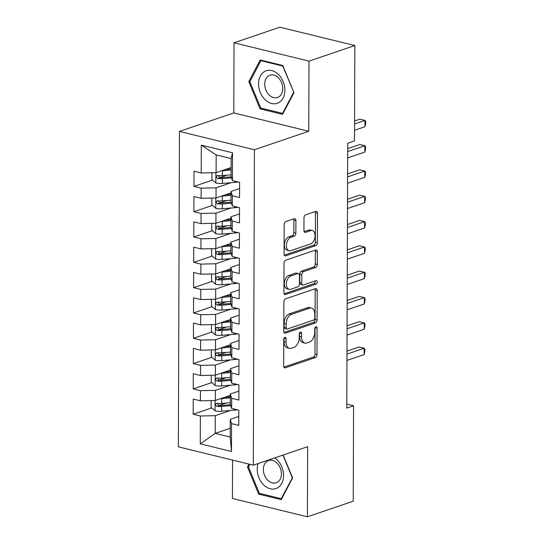 <?xml version="1.0" encoding="UTF-8"?>
<svg xmlns="http://www.w3.org/2000/svg" width="544" height="544" viewBox="0 0 544 544"><rect width="100%" height="100%" fill="white"/><g stroke="black" fill="none" stroke-linecap="round" stroke-linejoin="round"><path stroke-width="0.82" d="M284.92 337.348A1.816 1.115 103.7 0 0 283.75 339.483L283.655 365.881A2.598 1.591 103.7 0 0 284.709 367.839A2.598 1.591 103.7 0 0 285.314 367.798L315.309 357.592A2.598 1.591 103.7 0 0 316.989 354.538L317.077 328.134A1.816 1.115 103.7 0 0 316.343 326.767A1.816 1.115 103.7 0 0 315.914 326.794A1.816 1.115 103.7 0 0 314.745 328.93L314.731 332.343A8.303 5.1 103.7 0 1 309.373 342.115L306.87 342.965A8.303 5.1 103.7 0 1 304.932 343.08A8.303 5.1 103.7 0 1 301.566 336.831L301.58 333.411A1.816 1.115 103.7 0 0 300.846 332.044A1.816 1.115 103.7 0 0 300.417 332.071A1.816 1.115 103.7 0 0 299.248 334.206L299.234 337.62A8.303 5.1 103.7 0 1 293.876 347.392L291.373 348.242A8.303 5.1 103.7 0 1 289.435 348.357A8.303 5.1 103.7 0 1 286.069 342.101L286.083 338.688A1.816 1.115 103.7 0 0 285.348 337.321A1.816 1.115 103.7 0 0 284.92 337.348M295.902 220.619A2.598 1.591 103.7 0 0 294.848 218.668A2.598 1.591 103.7 0 0 294.243 218.702L285.824 221.564A2.598 1.591 103.7 0 0 284.152 224.618L284.05 253.939A2.598 1.591 103.7 0 0 285.097 255.891A2.598 1.591 103.7 0 0 285.709 255.857L315.704 245.65A2.598 1.591 103.7 0 0 317.376 242.597L317.478 213.275A2.598 1.591 103.7 0 0 316.431 211.324A2.598 1.591 103.7 0 0 315.819 211.358L305.653 214.819A2.598 1.591 103.7 0 0 303.98 217.872L303.94 230.418A2.598 1.591 103.7 0 0 304.987 232.37A2.598 1.591 103.7 0 0 305.592 232.336L310.638 230.622A6.943 4.264 103.7 0 1 312.263 230.52A6.943 4.264 103.7 0 1 314.99 237.007A6.943 4.264 103.7 0 1 310.59 243.909L290.843 250.634A6.943 4.264 103.7 0 1 289.218 250.73A6.943 4.264 103.7 0 1 286.491 244.242A6.943 4.264 103.7 0 1 290.89 237.34L294.182 236.218A2.598 1.591 103.7 0 0 295.854 233.172L295.902 220.619L293.876 220.123A2.598 1.591 103.7 0 0 293.631 218.912M308.999 61.132L234.022 42.806L233.777 112.928L308.754 131.254L308.999 61.132L354.831 45.526L354.498 140.964L347.711 143.276L346.786 408.068L353.573 405.756L346.8 404.104M308.754 131.254L254.429 149.75L253.327 465.174L178.357 446.848L179.452 131.424L254.429 149.75M232.567 460.102L232.438 498.474L307.408 516.8L307.652 446.678L253.327 465.174M307.408 516.8L353.24 501.194L353.573 405.756M285.559 298.846A2.598 1.591 103.7 0 0 283.88 301.9L283.778 331.221A2.598 1.591 103.7 0 0 284.832 333.173A2.598 1.591 103.7 0 0 285.437 333.139L315.432 322.925A2.598 1.591 103.7 0 0 317.104 319.872L317.206 290.55A2.598 1.591 103.7 0 0 316.159 288.599A2.598 1.591 103.7 0 0 315.554 288.633L285.559 298.846M283.914 292.577L284.016 263.262A2.598 1.591 103.7 0 1 285.695 260.209L315.683 249.995A2.598 1.591 103.7 0 1 316.295 249.961A2.598 1.591 103.7 0 1 317.342 251.913L317.302 264.459A2.598 1.591 103.7 0 1 315.622 267.512L303.464 271.653A2.598 1.591 103.7 0 0 301.784 274.706L301.757 283.03A2.598 1.591 103.7 0 0 302.804 284.981A2.598 1.591 103.7 0 0 303.416 284.947L316.078 280.636A1.816 1.115 103.7 0 1 316.506 280.609A1.816 1.115 103.7 0 1 317.22 282.309A1.816 1.115 103.7 0 1 316.064 284.118L285.573 294.494A2.598 1.591 103.7 0 1 284.968 294.535A2.598 1.591 103.7 0 1 283.914 292.577M230.221 428.271L215.2 433.384L230.194 437.05L231.472 451.472L231.567 423.626L238.762 425.381L238.816 410.19L231.622 408.435L231.656 398.31L238.85 400.064L238.904 384.88L231.71 383.119L231.744 372.994L238.938 374.748L238.993 359.564L231.798 357.802L231.832 347.677L239.027 349.438L239.081 334.247L231.887 332.486L231.921 322.361L239.115 324.122L239.17 308.931L231.975 307.176L232.009 297.051L239.204 298.806L239.258 283.614L232.064 281.86L232.098 271.735L239.292 273.489L239.346 258.305L232.152 256.544L232.186 246.418L239.38 248.18L239.435 232.988L232.24 231.227L232.274 221.102L239.469 222.863L239.523 207.672L232.329 205.918L232.363 195.786L239.557 197.547L239.612 182.356L232.417 180.601L231.105 176.304L231.166 158.583L216.172 154.918L216.111 172.638L231.132 167.525M231.472 451.472L200.267 443.843L200.362 415.997L215.261 415.664L230.35 410.53M211.752 407.912L193.174 414.236L200.362 415.997M193.174 414.236L193.222 399.051L200.416 400.806L200.45 390.68L215.349 390.347L230.438 385.213M211.84 382.595L193.256 388.919L200.45 390.68M193.256 388.919L193.31 373.735L200.505 375.489L200.539 365.364L215.438 365.038L230.527 359.897M211.929 357.279L193.344 363.61L200.539 365.364M193.344 363.61L193.399 348.418L200.593 350.18L200.627 340.048L215.526 339.721L230.615 334.58M212.017 331.969L193.433 338.293L200.627 340.048M193.433 338.293L193.487 323.102L200.682 324.863L200.716 314.738L215.614 314.405L230.704 309.264M212.106 306.653L193.521 312.977L200.716 314.738M193.521 312.977L193.576 297.786L200.77 299.547L200.804 289.422L215.703 289.088L230.792 283.954M212.194 281.336L193.61 287.66L200.804 289.422M193.61 287.66L193.664 272.476L200.858 274.23L200.892 264.105L215.791 263.772L230.88 258.638M212.282 256.02L193.698 262.351L200.892 264.105M193.698 262.351L193.752 247.16L200.947 248.914L200.981 238.789L215.88 238.462L230.969 233.322M212.371 230.704L193.786 237.034L200.981 238.789M193.786 237.034L193.841 221.843L201.035 223.604L201.069 213.479L215.968 213.146L231.057 208.005M212.459 205.394L193.875 211.718L201.069 213.479M193.875 211.718L193.929 196.527L201.124 198.288L201.158 188.163L216.056 187.83L231.146 182.689M212.548 180.078L193.963 186.402L201.158 188.163M193.963 186.402L194.018 171.21L201.212 172.972L201.307 145.126L232.512 152.755L232.417 180.601M239.591 188.591L231.05 191.495L231.016 201.62L232.329 205.918M232.363 195.786L231.05 191.495M201.212 172.972L216.111 172.638M201.307 145.126L216.172 154.918M239.503 213.901L230.962 216.811L230.928 226.936L232.24 231.227M232.274 221.102L230.962 216.811M216.056 187.83L216.022 197.955L231.044 192.841M201.124 198.288L216.022 197.955M239.414 239.217L230.874 242.128L230.84 252.253L232.152 256.544M232.186 246.418L230.874 242.128M215.968 213.146L215.934 223.271L230.955 218.158M201.035 223.604L215.934 223.271M239.326 264.534L230.785 267.437L230.751 277.569L232.064 281.86M232.098 271.735L230.785 267.437M215.88 238.462L215.846 248.588L230.867 243.474M200.947 248.914L215.846 248.588M239.238 289.85L230.697 292.754L230.663 302.879L231.975 307.176M232.009 297.051L230.697 292.754M215.791 263.772L215.757 273.904L230.778 268.784M200.858 274.23L215.757 273.904M239.149 315.166L230.608 318.07L230.574 328.195L231.887 332.486M231.921 322.361L230.608 318.07M215.703 289.088L215.669 299.214L230.69 294.1M200.77 299.547L215.669 299.214M239.061 340.476L230.52 343.386L230.486 353.512L231.798 357.802M231.832 347.677L230.52 343.386M215.614 314.405L215.58 324.53L230.602 319.416M200.682 324.863L215.58 324.53M238.972 365.792L230.432 368.703L230.398 378.828L231.71 383.119M231.744 372.994L230.432 368.703M215.526 339.721L215.492 349.846L230.513 344.733M200.593 350.18L215.492 349.846M238.884 391.109L230.343 394.012L230.309 404.144L231.622 408.435M231.656 398.31L230.343 394.012M215.438 365.038L215.404 375.163L230.425 370.042M200.505 375.489L215.404 375.163M238.796 416.425L230.255 419.329L230.194 437.05M231.567 423.626L230.255 419.329M215.349 390.347L215.315 400.479L230.336 395.359M200.416 400.806L215.315 400.479M354.831 45.526L279.861 27.2L234.022 42.806M233.777 112.928L179.452 131.424M215.261 415.664L215.2 433.384L200.267 443.843M231.166 158.583L232.512 152.755M248.948 464.1L247.466 466.929L258.672 494.122L281.248 499.637L292.624 477.965L283.166 455.015M260.012 108.827L282.594 114.342L293.964 92.677L282.764 65.484L260.182 59.969L248.812 81.634L260.012 108.827L261.65 108.27M226.059 403.043L218.912 405.477M226.148 377.726L219.001 380.161M226.236 352.41L219.089 354.844M226.324 327.094L219.178 329.528M226.413 301.777L219.266 304.212M226.501 276.468L219.354 278.902M226.59 251.151L219.443 253.586M226.678 225.835L219.531 228.269M226.766 200.518L219.62 202.953M226.855 175.209L219.708 177.643M286.083 338.688L284.063 338.191L284.043 341.612A8.303 5.1 103.7 0 0 287.409 347.861L289.435 348.357M304.932 343.08L302.906 342.584A8.303 5.1 103.7 0 1 299.54 336.335L299.554 332.935M283.9 367.098L313.283 357.095A2.598 1.591 103.7 0 0 314.962 354.042L315.051 327.658L317.077 328.134M284.022 332.432L313.405 322.429A2.598 1.591 103.7 0 0 315.078 319.376L315.18 290.054A2.598 1.591 103.7 0 0 314.942 288.844M286.124 327.692A1.816 1.115 103.7 0 0 286.858 329.059A1.816 1.115 103.7 0 0 287.28 329.032L313.609 320.069A1.816 1.115 103.7 0 0 314.786 317.934L314.799 314.33A8.303 5.1 103.7 0 0 311.433 308.081A8.303 5.1 103.7 0 0 309.488 308.196L291.496 314.323A8.303 5.1 103.7 0 0 286.137 324.088L286.124 327.692L284.097 327.196A1.816 1.115 103.7 0 0 284.832 328.562L286.858 329.059M311.433 308.081L309.407 307.584A8.303 5.1 103.7 0 0 307.462 307.7L309.488 308.196M284.097 327.196L284.111 323.592A8.303 5.1 103.7 0 1 289.469 313.827L307.462 307.7M302.804 284.981L300.778 284.492A2.598 1.591 103.7 0 1 299.73 282.533L299.758 274.21A2.598 1.591 103.7 0 1 301.437 271.157L313.602 267.016A2.598 1.591 103.7 0 0 315.275 263.969L315.316 251.416A2.598 1.591 103.7 0 0 315.078 250.206M284.158 293.794L314.038 283.621A1.816 1.115 103.7 0 0 315.153 280.949M290.836 275.951A6.943 4.264 103.7 0 0 286.436 282.853A6.943 4.264 103.7 0 0 289.17 289.34A6.943 4.264 103.7 0 0 290.788 289.245L297.752 286.878A2.598 1.591 103.7 0 0 299.424 283.825L299.452 275.502A2.598 1.591 103.7 0 0 298.404 273.55A2.598 1.591 103.7 0 0 297.792 273.584L290.836 275.951L288.81 275.454A6.943 4.264 103.7 0 0 284.41 282.363A6.943 4.264 103.7 0 0 287.144 288.844L289.17 289.34M298.404 273.55L296.378 273.054A2.598 1.591 103.7 0 0 295.766 273.088L297.792 273.584M288.81 275.454L295.766 273.088M289.218 250.73L287.191 250.233A6.943 4.264 103.7 0 1 284.464 243.753A6.943 4.264 103.7 0 1 288.864 236.844L292.155 235.729A2.598 1.591 103.7 0 0 293.828 232.676L293.876 220.123M312.263 230.52L310.236 230.03A6.943 4.264 103.7 0 0 308.611 230.126L310.638 230.622M304.178 231.635L308.611 230.126M284.288 255.156L313.677 245.154A2.598 1.591 103.7 0 0 315.35 242.1L315.452 212.779A2.598 1.591 103.7 0 0 315.214 211.562M248.771 466.487L247.466 466.929M260.311 493.558L258.672 494.122M250.111 81.192L248.812 81.634M211.14 400.568L211.12 407.354L215.159 410.876A7.004 2.02 0.2 0 0 221.578 411.257L233.947 410.224A20.223 5.821 0.2 0 0 237.368 409.836M220.64 398.664A7.004 2.02 0.2 0 0 221.626 398.602L230.33 397.875M224.577 397.324L230.33 396.841M346.95 360.42L364.147 354.566L364.167 348.235L359.101 346.997L346.984 351.125M230.309 402.682L221.605 403.41A7.004 2.02 -179.8 0 1 216.92 403.328C215.077 404.056 215.07 405.069 216.906 406.368A7.004 2.02 0.2 0 0 221.598 406.45L230.778 405.681M230.472 404.675L220.606 405.498A3.57 1.027 -179.8 0 1 219.348 405.538L217.743 404.131M216.92 403.328L216.288 403.39M364.147 354.566L364.84 351.546L364.847 349.017L364.167 348.235L346.977 354.09M211.228 375.251L211.208 382.044L215.247 385.567A7.004 2.02 0.2 0 0 221.666 385.948L234.036 384.914A20.223 5.821 0.2 0 0 237.456 384.526M220.728 373.347A7.004 2.02 0.2 0 0 221.714 373.286L230.418 372.558M224.665 372.008L230.418 371.525M347.038 335.104L364.235 329.249L364.256 322.925L359.19 321.688L347.072 325.808M230.398 377.373L221.694 378.1A7.004 2.02 -179.8 0 1 217.008 378.019C215.166 378.74 215.159 379.753 216.995 381.052A7.004 2.02 0.2 0 0 221.687 381.133L230.867 380.365M230.561 379.358L220.694 380.188A3.57 1.027 -179.8 0 1 219.436 380.222L217.831 378.814M217.008 378.019L216.376 378.073M364.235 329.249L364.929 326.23L364.936 323.7L364.256 322.925L347.065 328.78M211.317 349.942L211.296 356.728L215.336 360.25A7.004 2.02 0.2 0 0 221.755 360.631L234.124 359.598A20.223 5.821 0.2 0 0 237.544 359.21M220.816 348.031A7.004 2.02 0.2 0 0 221.802 347.97L230.506 347.242M224.754 346.691L230.506 346.208M347.126 309.788L364.324 303.94L364.344 297.609L359.278 296.371L347.16 300.499M230.486 352.056L221.782 352.784A7.004 2.02 -179.8 0 1 217.097 352.702C215.254 353.423 215.247 354.436 217.083 355.742A7.004 2.02 0.2 0 0 221.775 355.824L230.955 355.055M230.649 354.042L220.782 354.872A3.57 1.027 -179.8 0 1 219.524 354.906L217.92 353.498M217.097 352.702L216.464 352.757M364.324 303.94L365.017 300.914L365.024 298.384L364.344 297.609L347.154 303.464M258.067 463.556A17.184 12.621 -108.8 0 0 261.827 482.814A17.184 12.621 -108.8 0 0 276.916 488.192A17.184 12.621 -108.8 0 0 283.499 474.001A17.184 12.621 -108.8 0 0 274.788 457.864M267.92 460.795A11.764 8.643 -108.8 0 0 264.377 474.905A11.764 8.643 -108.8 0 0 276.182 482.786A11.764 8.643 -108.8 0 0 276.869 482.508A11.764 8.643 -108.8 0 0 280.405 468.391A11.764 8.643 -108.8 0 0 268.6 460.516A11.764 8.643 -108.8 0 0 267.92 460.795M292.475 477.612L281.241 498.678L259.359 493.326L248.506 466.99L249.9 464.338M281.86 498.467L281.241 498.678M282.948 455.09L292.257 477.68M265.193 71.182A17.184 12.621 -108.8 0 0 260.29 92.48A17.184 12.621 -108.8 0 0 278.263 102.898A17.184 12.621 -108.8 0 0 283.166 81.6A17.184 12.621 -108.8 0 0 265.193 71.182M269.26 75.5A11.764 8.643 -108.8 0 0 265.724 89.61A11.764 8.643 -108.8 0 0 277.528 97.492A11.764 8.643 -108.8 0 0 278.208 97.213A11.764 8.643 -108.8 0 0 281.751 83.096A11.764 8.643 -108.8 0 0 269.946 75.222A11.764 8.643 -108.8 0 0 269.26 75.5M293.604 92.385L282.581 113.383L260.705 108.038L249.852 81.695L260.875 60.697L282.751 66.042L293.821 92.317M283.206 113.172L282.581 113.383M261.834 60.37L260.875 60.697M211.405 324.625L211.385 331.412L215.424 334.934A7.004 2.02 0.2 0 0 221.843 335.315L234.212 334.281A20.223 5.821 0.2 0 0 237.633 333.894M220.905 322.721A7.004 2.02 0.2 0 0 221.891 322.66L230.595 321.932M224.842 321.375L230.595 320.899M347.215 284.478L364.412 278.623L364.432 272.292L359.366 271.055L347.249 275.182M230.574 326.74L221.87 327.468A7.004 2.02 -179.8 0 1 217.185 327.386C215.342 328.114 215.336 329.12 217.172 330.426A7.004 2.02 0.2 0 0 221.864 330.507L231.044 329.739M230.738 328.732L220.871 329.555A3.57 1.027 -179.8 0 1 219.613 329.589L218.008 328.188M217.185 327.386L216.553 327.44M364.412 278.623L365.106 275.597L365.112 273.068L364.432 272.292L347.242 278.147M211.494 299.309L211.473 306.095L215.512 309.618A7.004 2.02 0.2 0 0 221.932 309.998L234.301 308.965A20.223 5.821 0.2 0 0 237.721 308.577M220.993 297.405A7.004 2.02 0.2 0 0 221.979 297.344L230.683 296.616M224.93 296.065L230.683 295.582M347.303 259.162L364.5 253.307L364.521 246.976L359.455 245.738L347.337 249.866M230.663 301.424L221.959 302.151A7.004 2.02 -179.8 0 1 217.274 302.07C215.431 302.797 215.424 303.81 217.26 305.109A7.004 2.02 0.2 0 0 221.952 305.191L231.132 304.422M230.826 303.416L220.959 304.239A3.57 1.027 -179.8 0 1 219.701 304.28L218.096 302.872M217.274 302.07L216.641 302.131M364.5 253.307L365.194 250.288L365.201 247.751L364.521 246.976L347.33 252.831M211.582 273.992L211.562 280.779L215.601 284.301A7.004 2.02 0.2 0 0 222.02 284.682L234.389 283.648A20.223 5.821 0.2 0 0 237.81 283.261M221.082 272.088A7.004 2.02 0.2 0 0 222.068 272.027L230.772 271.3M225.019 270.749L230.772 270.266M347.392 233.845L364.589 227.99L364.609 221.666L359.543 220.422L347.426 224.55M230.751 276.107L222.047 276.835A7.004 2.02 -179.8 0 1 217.362 276.753C215.519 277.481 215.512 278.494 217.348 279.793A7.004 2.02 0.2 0 0 222.04 279.874L231.22 279.106M230.914 278.1L221.048 278.922A3.57 1.027 -179.8 0 1 219.79 278.963L218.185 277.556M217.362 276.753L216.73 276.814M364.589 227.99L365.282 224.971L365.289 222.442L364.609 221.666L347.419 227.514M211.67 248.676L211.65 255.469L215.689 258.992A7.004 2.02 0.2 0 0 222.108 259.372L234.478 258.339A20.223 5.821 0.2 0 0 237.898 257.951M221.17 246.772A7.004 2.02 0.2 0 0 222.156 246.711L230.86 245.983M225.107 245.432L230.86 244.95M347.48 208.529L364.677 202.674L364.698 196.35L359.632 195.112L347.514 199.233M230.84 250.798L222.136 251.525A7.004 2.02 -179.8 0 1 217.45 251.444C215.608 252.164 215.601 253.178 217.437 254.476A7.004 2.02 0.2 0 0 222.129 254.558L231.309 253.79M231.003 252.783L221.136 253.613A3.57 1.027 -179.8 0 1 219.878 253.647L218.273 252.239M217.45 251.444L216.818 251.498M364.677 202.674L365.371 199.655L365.378 197.125L364.698 196.35L347.507 202.205M211.759 223.366L211.738 230.153L215.778 233.675A7.004 2.02 0.2 0 0 222.197 234.056L234.566 233.022A20.223 5.821 0.2 0 0 237.986 232.635M221.258 221.456A7.004 2.02 0.2 0 0 222.244 221.401L230.948 220.667M225.196 220.116L230.948 219.633M347.568 183.219L364.766 177.364L364.786 171.034L359.72 169.796L347.602 173.924M230.928 225.481L222.224 226.209A7.004 2.02 -179.8 0 1 217.539 226.127C215.696 226.848 215.689 227.861 217.525 229.167A7.004 2.02 0.2 0 0 222.217 229.248L231.397 228.48M231.091 227.474L221.224 228.296A3.57 1.027 -179.8 0 1 219.966 228.33L218.362 226.923M217.539 226.127L216.906 226.182M364.766 177.364L365.459 174.338L365.466 171.809L364.786 171.034L347.596 176.888M211.847 198.05L211.827 204.836L215.866 208.359A7.004 2.02 0.2 0 0 222.285 208.74L234.654 207.706A20.223 5.821 0.2 0 0 238.075 207.318M221.347 196.146A7.004 2.02 0.2 0 0 222.333 196.085L231.037 195.357M225.284 194.8L231.037 194.324M347.657 157.903L364.854 152.048L364.874 145.717L359.808 144.48L347.691 148.607M231.016 200.165L222.312 200.892A7.004 2.02 -179.8 0 1 217.627 200.811C215.784 201.538 215.778 202.552 217.614 203.85A7.004 2.02 0.2 0 0 222.306 203.932L231.486 203.164M231.18 202.157L221.313 202.98A3.57 1.027 -179.8 0 1 220.055 203.021L218.45 201.613M217.627 200.811L216.995 200.865M364.854 152.048L365.548 149.022L365.554 146.492L364.874 145.717L347.684 151.572M211.936 172.734L211.915 179.52L215.954 183.042A7.004 2.02 0.2 0 0 222.374 183.423L234.743 182.39A20.223 5.821 0.2 0 0 238.163 182.002M221.435 170.83A7.004 2.02 0.2 0 0 222.421 170.768L231.125 170.041M225.372 169.49L231.125 169.007M354.538 130.274L364.942 126.732L364.963 120.401L359.897 119.163L354.572 120.979M231.105 174.848L222.401 175.576A7.004 2.02 -179.8 0 1 217.716 175.494C215.873 176.222 215.866 177.235 217.702 178.534A7.004 2.02 0.2 0 0 222.394 178.616L231.574 177.847M231.268 176.841L221.401 177.664A3.57 1.027 -179.8 0 1 220.143 177.704L218.538 176.297M217.716 175.494L217.083 175.556M364.942 126.732L365.636 123.712L365.643 121.176L364.963 120.401L354.559 123.944M284.043 341.612L286.069 342.101M299.56 332.921L301.58 333.411M299.54 336.335L301.566 336.831M314.962 354.042L316.989 354.538M313.283 357.095L315.309 357.592M284.186 367.526L285.314 367.798M315.18 290.054L317.206 290.55M315.078 319.376L317.104 319.872M313.405 322.429L315.432 322.925M284.308 332.86L285.437 333.139M289.469 313.827L291.496 314.323M284.111 323.592L286.137 324.088M315.316 251.416L317.342 251.913M315.275 263.969L317.302 264.459M313.602 267.016L315.622 267.512M301.437 271.157L303.464 271.653M299.758 274.21L301.784 274.706M299.73 282.533L301.757 283.03M314.038 283.621L316.064 284.118M284.444 294.222L285.573 294.494M293.828 232.676L295.854 233.172M292.155 235.729L294.182 236.218M288.864 236.844L290.89 237.34M304.463 232.057L305.592 232.336M315.452 212.779L317.478 213.275M315.35 242.1L317.376 242.597M313.677 245.154L315.704 245.65M284.58 255.585L285.709 255.857M215.098 400.479L215.064 410.788M233.954 409.006L233.947 410.224M221.598 406.45L221.578 411.257M221.626 398.602L221.605 403.41M219.348 405.538L216.906 406.368M215.186 375.163L215.145 385.478M234.042 383.69L234.036 384.914M221.687 381.133L221.666 385.948M221.714 373.286L221.694 378.1M219.436 380.222L216.995 381.052M215.274 349.853L215.234 360.162M234.131 358.374L234.124 359.598M221.775 355.824L221.755 360.631M221.802 347.97L221.782 352.784M219.524 354.906L217.083 355.742M215.363 324.537L215.322 334.846M234.219 333.057L234.212 334.281M221.864 330.507L221.843 335.315M221.891 322.66L221.87 327.468M219.613 329.589L217.172 330.426M215.451 299.22L215.41 309.529M234.308 307.741L234.301 308.965M221.952 305.191L221.932 309.998M221.979 297.344L221.959 302.151M219.701 304.28L217.26 305.109M215.54 273.904L215.499 284.213M234.396 282.431L234.389 283.648M222.04 279.874L222.02 284.682M222.068 272.027L222.047 276.835M219.79 278.963L217.348 279.793M215.628 248.588L215.587 258.903M234.484 257.115L234.478 258.339M222.129 254.558L222.108 259.372M222.156 246.711L222.136 251.525M219.878 253.647L217.437 254.476M215.716 223.278L215.676 233.587M234.573 231.798L234.566 233.022M222.217 229.248L222.197 234.056M222.244 221.401L222.224 226.209M219.966 228.33L217.525 229.167M215.805 197.962L215.764 208.27M234.661 206.482L234.654 207.706M222.306 203.932L222.285 208.74M222.333 196.085L222.312 200.892M220.055 203.021L217.614 203.85M215.893 172.645L215.852 182.954M234.75 181.172L234.743 182.39M222.394 178.616L222.374 183.423M222.421 170.768L222.401 175.576M220.143 177.704L217.702 178.534"/></g></svg>
